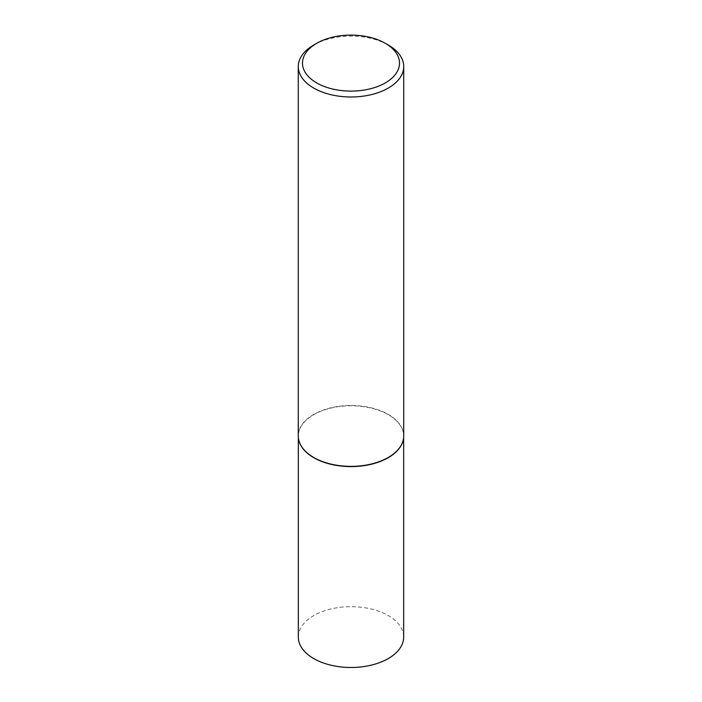 <?xml version="1.0" encoding="UTF-8"?>
<svg xmlns="http://www.w3.org/2000/svg" width="702" height="702" viewBox="0 0 702 702"><rect width="100%" height="100%" fill="white"/><g stroke="black" fill="none" stroke-linecap="round" stroke-linejoin="round"><path stroke-width="0.53" stroke-dasharray="3.51 2.63" d="M298.719 439.856A52.668 30.405 180 0 1 298.332 436.188A52.668 30.405 180 0 1 330.844 408.09A52.668 30.405 180 0 1 388.241 414.68A52.668 30.405 180 0 1 403.668 436.188A52.668 30.405 180 0 1 403.281 439.856M298.332 637.074A52.668 30.405 180 0 1 330.844 608.985A52.668 30.405 180 0 1 388.241 615.575A52.668 30.405 180 0 1 403.668 637.074M298.28 435.942A52.72 30.44 180 0 1 330.826 407.818A52.72 30.44 180 0 1 388.276 414.417A52.72 30.44 180 0 1 403.72 435.942M313.715 45.025A52.72 30.44 180 0 1 388.276 45.025M403.668 436.188L403.668 437.302M298.332 436.188L298.332 437.302"/><path stroke-width="1.05" d="M403.281 439.856A52.668 30.405 180 0 1 403.255 439.978A52.668 30.405 180 0 1 368.076 464.952A52.668 30.405 180 0 1 313.759 457.686A52.668 30.405 180 0 1 298.745 439.978A52.668 30.405 180 0 1 298.719 439.856M403.668 437.302L403.668 637.074A52.668 30.405 180 0 1 371.156 665.171A52.668 30.405 180 0 1 313.759 658.581A52.668 30.405 180 0 1 298.332 637.074L298.332 437.302M403.72 66.55L403.72 435.942A52.72 30.44 180 0 1 403.308 439.733A52.72 30.44 180 0 1 368.094 464.733A52.72 30.44 180 0 1 313.724 457.467A52.72 30.44 180 0 1 298.692 439.733A52.72 30.44 180 0 1 298.28 435.942L298.28 66.55A52.72 30.44 180 0 1 313.715 45.025L316.699 43.305A48.508 28.001 0 0 0 316.699 82.906A48.508 28.001 0 0 0 385.301 82.906A48.508 28.001 0 0 0 385.301 43.305L388.276 45.025A52.72 30.44 180 0 1 388.285 45.025A52.72 30.44 180 0 1 403.72 66.55A52.72 30.44 180 0 1 371.174 94.673A52.72 30.44 180 0 1 313.724 88.075A52.72 30.44 180 0 1 298.28 66.55M388.285 45.025L385.301 43.305A48.508 28.001 0 0 0 316.699 43.305"/></g></svg>
